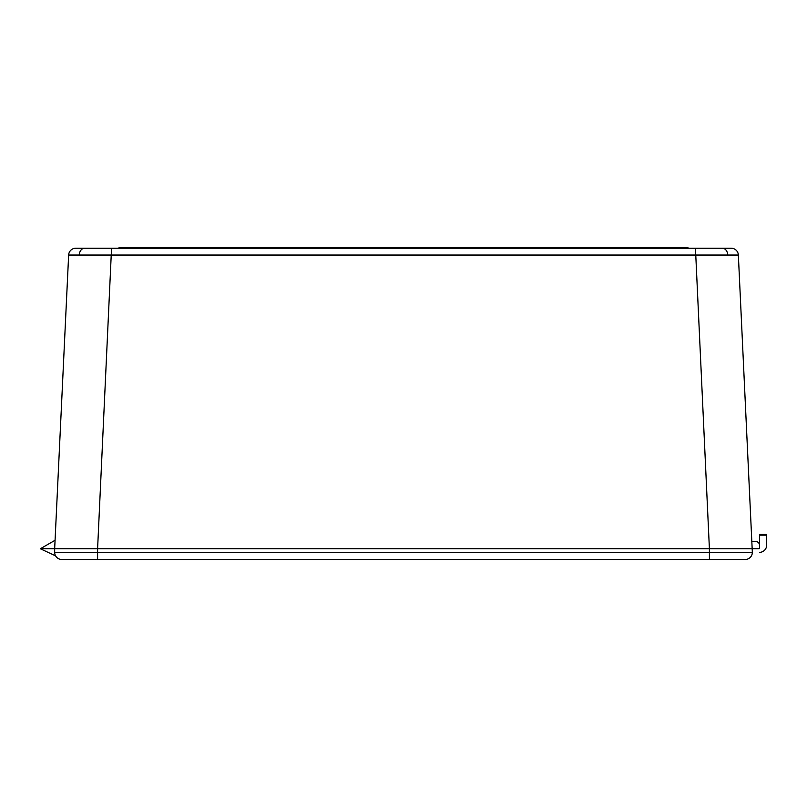 <?xml version="1.0" encoding="UTF-8"?>
<svg xmlns="http://www.w3.org/2000/svg" width="807" height="807" viewBox="0 0 807 807"><rect width="100%" height="100%" fill="white"/><g stroke="black" fill="none" stroke-linecap="round" stroke-linejoin="round"><path stroke-width="1.21" d="M752.003 541.608L755.917 541.608L752.003 541.608M758.782 548.76A0.716 0.716 0 0 0 759.498 548.044A0.716 0.716 0 0 1 758.782 548.76L54.664 548.76L68.645 255.042A7.152 7.152 0 0 1 75.797 248.223L731.203 248.223A7.152 7.152 0 0 1 738.355 255.042L68.645 255.042M759.498 545.179A3.581 3.581 0 0 0 755.917 541.608M55.068 540.266L40.35 548.76L54.664 548.76L40.35 548.76L55.592 555.872A7.152 7.152 0 0 1 54.664 552.341L54.664 548.76M738.355 255.042L752.336 552.341A7.152 7.152 0 0 1 745.184 559.493L61.816 559.493A7.152 7.152 0 0 1 54.664 552.341L709.403 552.341L709.403 548.76L97.597 548.76L97.597 559.493M119.063 248.223L119.063 247.507L687.937 247.507L687.937 248.223M111.548 248.223L97.597 548.76M709.403 548.76L695.452 248.223M752.336 552.341A7.152 7.152 0 0 1 745.184 559.493A7.152 7.152 0 0 0 752.336 552.341L709.403 552.341L709.403 559.493M759.498 535.162L759.498 534.446L766.65 534.446L766.65 545.179L766.65 535.162L759.498 535.162L759.498 548.044M759.498 552.341A7.152 7.152 0 0 0 766.65 545.179M722.366 248.223A7.152 5.387 90 0 1 727.743 254.921M84.634 248.223A7.152 5.387 90 0 0 79.257 254.921M133.377 247.507L133.377 248.223M673.623 248.223L673.623 247.507"/></g></svg>
